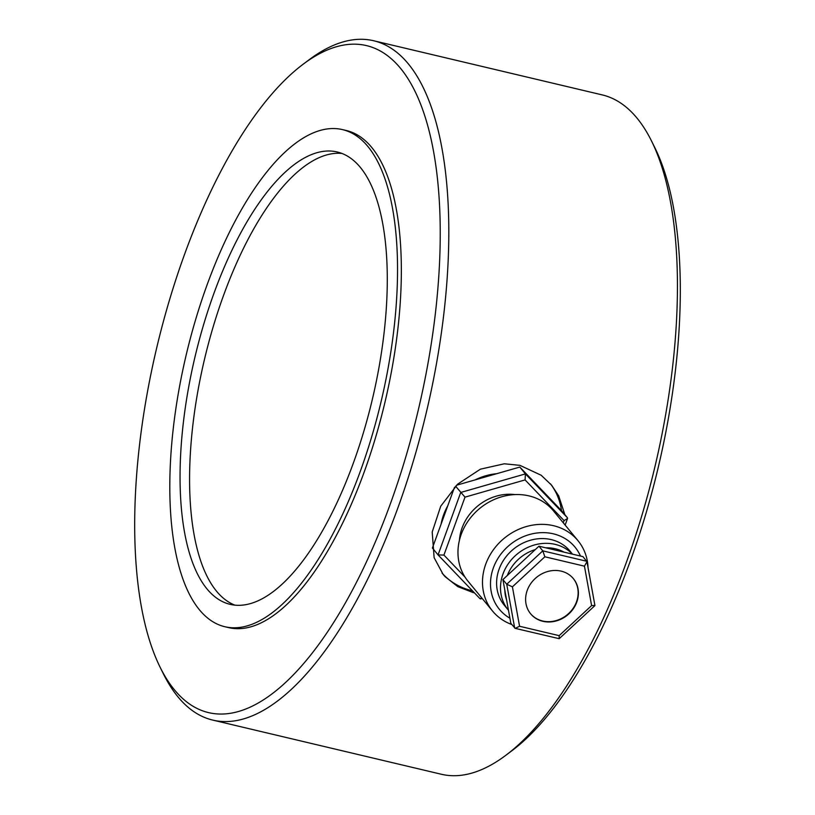 <?xml version="1.0" encoding="UTF-8"?>
<svg xmlns="http://www.w3.org/2000/svg" width="815" height="815" viewBox="0 0 815 815"><rect width="100%" height="100%" fill="white"/><g stroke="black" fill="none" stroke-linecap="round" stroke-linejoin="round"><path stroke-width="1.22" d="M212.715 720.083L441.333 774.25A349.075 136.951 -76.7 0 0 505.86 755.271A349.075 136.951 -76.7 0 0 655.066 466.16A349.075 136.951 -76.7 0 0 651.44 140.832A349.075 136.951 -76.7 0 0 636.994 118.094A349.075 136.951 -76.7 0 0 602.285 94.917L373.667 40.75A349.075 136.951 103.3 0 1 408.386 63.927A349.075 136.951 103.3 0 1 413.45 460.699A349.075 136.951 103.3 0 1 212.715 720.083A349.075 136.951 103.3 0 1 178.006 696.907A349.075 136.951 103.3 0 1 163.56 674.168L160.219 667.444A342.687 134.444 -76.7 0 0 174.39 689.765A342.687 134.444 -76.7 0 0 390.283 504.037A342.687 134.444 -76.7 0 0 400.562 68.358A342.687 134.444 -76.7 0 0 303.129 64.242A342.687 134.444 -76.7 0 0 156.653 348.066A342.687 134.444 -76.7 0 0 160.219 667.444M473.566 592.719L457.836 586.657L445.041 576.613L443.166 574.473L434.12 557.664L432.205 532.012L440.721 506.217L457.684 484.13L480.402 469.175L504.322 463.786L519.919 465.345L541.211 475.267L551.653 485.231L558.683 495.877L564.846 514.622M199.38 609.742A255.421 100.214 -76.7 0 0 224.787 626.704A255.421 100.214 -76.7 0 0 371.66 436.901A255.421 100.214 -76.7 0 0 367.962 146.578A255.421 100.214 -76.7 0 0 342.555 129.626A255.421 100.214 -76.7 0 0 195.682 319.419A255.421 100.214 -76.7 0 0 199.38 609.742M224.787 626.704L228.597 627.601A255.421 100.214 -76.7 0 0 375.471 437.808A255.421 100.214 -76.7 0 0 371.772 147.484A255.421 100.214 -76.7 0 0 346.365 130.522L342.555 129.626M341.943 153.444A232.428 91.188 -76.7 0 0 211.391 332.917A232.428 91.188 -76.7 0 0 216.495 591.16A232.428 91.188 -76.7 0 0 234.924 605.138M206.969 588.899A232.428 91.188 -76.7 0 0 230.085 604.333A232.428 91.188 -76.7 0 0 363.735 431.614A232.428 91.188 -76.7 0 0 360.373 167.421A232.428 91.188 -76.7 0 0 337.257 151.987A232.428 91.188 -76.7 0 0 203.597 324.706A232.428 91.188 -76.7 0 0 206.969 588.899M651.44 140.832L654.781 147.556A342.687 134.444 103.3 0 1 658.347 466.934A342.687 134.444 103.3 0 1 511.871 750.758L505.86 755.271M442.056 573.067A70.243 61.92 140.6 0 0 471.875 590.661A70.243 61.92 140.6 0 0 472.445 590.793M561.494 510.587A70.243 61.92 140.6 0 0 550.482 483.855M303.129 64.242L309.14 59.729A349.075 136.951 103.3 0 1 373.667 40.75M564 552.132A39.375 34.709 140.6 0 0 555.341 548.77A39.375 34.709 140.6 0 0 545.795 547.823M511.759 624.494A55.339 48.778 -39.4 0 1 492.545 611.036A55.339 48.778 -39.4 0 1 493.197 550.064A55.339 48.778 -39.4 0 1 553.538 525.706A55.339 48.778 -39.4 0 1 578.018 540.722A55.339 48.778 -39.4 0 1 588.033 567.546M578.018 540.722L553.497 510.913A55.339 48.778 140.6 0 0 529.016 495.897A55.339 48.778 140.6 0 0 468.676 520.255A55.339 48.778 140.6 0 0 468.024 581.227L492.545 611.036M508.479 610.303A42.574 37.521 -39.4 0 1 508.234 610.007A42.574 37.521 -39.4 0 1 508.743 563.104A42.574 37.521 -39.4 0 1 555.158 544.369A42.574 37.521 -39.4 0 1 572.395 554.118M572.527 554.159L570.072 551.164A42.574 37.521 140.6 0 0 551.246 539.611A42.574 37.521 140.6 0 0 504.831 558.346A42.574 37.521 140.6 0 0 504.322 605.25L508.234 610.007M580.484 556.044A48.951 43.154 140.6 0 0 553.354 533.825A48.951 43.154 140.6 0 0 495.958 561.932A48.951 43.154 140.6 0 0 509.915 618.208M530.514 613.644A27.669 24.389 140.6 0 0 542.627 620.999A27.669 24.389 140.6 0 0 572.731 608.907A27.669 24.389 140.6 0 0 573.251 578.487M542.882 621.305A27.669 24.389 140.6 0 0 573.047 609.131A27.669 24.389 140.6 0 0 573.383 578.64A27.669 24.389 140.6 0 0 561.138 571.132A27.669 24.389 140.6 0 0 530.973 583.306A27.669 24.389 140.6 0 0 530.636 613.797A27.669 24.389 140.6 0 0 542.882 621.305M535.312 549.575A39.375 34.709 140.6 0 0 507.338 575.471M504.801 589.999A39.375 34.709 140.6 0 0 506.604 599.962M515.009 494.593A46.822 41.28 140.6 0 0 459.426 540.325M496.681 473.709A57.468 50.662 140.6 0 0 475.206 479.862M447.771 505.789A57.468 50.662 140.6 0 0 441.078 524.188M559.161 635.649L591.609 605.596L584.447 566.17L586.973 561.729L582.949 556.625L538.949 546.203L502.906 579.587L510.852 623.394L515.202 628.355L519.573 626.266L559.161 635.649L559.192 638.685L515.202 628.355M455.565 486.178L465.008 497.14L443.92 555.076L438.062 554.913L460.73 492.464L525.42 473.902L567.413 517.739L561.79 510.903L519.807 467.066L456.543 485.22M454.515 487.258L432.398 548.026L438.022 554.852M567.413 517.739L567.535 518.483L564.072 520.612L525.084 479.913L525.42 473.902L519.807 467.066M514.683 628.049L506.736 584.243L502.906 579.587M586.78 561.28L542.78 550.859L544.858 556.788L512.411 586.841L506.736 584.243L542.78 550.859L538.949 546.203M591.609 605.596L594.909 605.423L586.973 561.729M481.797 597.986L480.055 598.74L438.124 554.964M563.277 522.802L564.072 520.612M525.084 479.913L465.008 497.14M443.92 555.076L465.029 577.122M584.447 566.17L544.858 556.788M512.411 586.841L519.573 626.266M559.192 638.685L594.807 605.698M438.062 554.913L480.055 598.74M480.718 598.923L482.225 598.495M565.141 525.064L567.535 518.483"/></g></svg>
